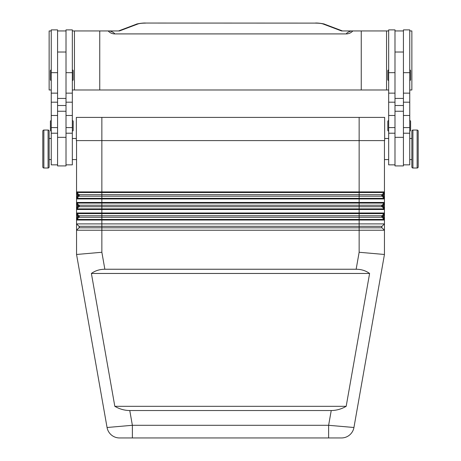 <?xml version="1.0" encoding="UTF-8"?>
<svg xmlns="http://www.w3.org/2000/svg" width="461" height="461" viewBox="0 0 461 461"><rect width="100%" height="100%" fill="white"/><g stroke="black" fill="none" stroke-linecap="round" stroke-linejoin="round"><path stroke-width="0.69" d="M381.72 195.429A1.055 1.055 0 0 1 382.031 194.686L384.197 192.514L383.604 194.306L383.604 196.559L384.445 196.559L384.445 194.306L384.445 202.46A0.841 0.841 0 0 1 384.197 203.059L383.604 204.851L383.604 207.104L384.445 207.104L384.445 202.46L359.142 202.46L359.142 203.059L384.197 203.059L382.031 205.231L78.969 205.231L76.803 203.059L77.396 204.851L76.555 204.851L76.555 207.104L76.555 198.945L384.445 198.945A0.841 0.841 0 0 0 384.197 198.345L383.604 196.559L382.624 195.579L382.031 196.179A1.055 1.055 0 0 1 381.72 195.429M384.382 198.622A0.841 0.841 0 0 0 384.197 198.345L76.803 198.345A0.841 0.841 0 0 0 76.555 198.945L76.555 196.559L77.396 196.559L76.803 198.345L78.969 196.179A1.055 1.055 0 0 0 78.969 194.686L76.803 192.514L77.396 194.306L76.555 194.306L76.555 196.559L76.555 140.599M384.382 219.707A0.841 0.841 0 0 0 384.197 219.436L382.031 217.264L101.858 217.264L101.858 219.436L76.803 219.436L78.969 217.264A1.055 1.055 0 0 0 78.969 215.771L78.376 216.37L77.396 215.391L77.396 217.644L76.803 219.436L78.969 217.264L78.376 216.67L77.396 217.644L76.555 217.644L76.555 220.03L101.858 220.03L101.858 219.436L359.142 219.436L359.142 220.03L384.445 220.03A0.841 0.841 0 0 0 384.197 219.436L359.142 219.436L359.142 209.49L384.445 209.49A0.841 0.841 0 0 0 384.197 208.891L382.031 206.718A1.055 1.055 0 0 1 382.031 205.231L382.624 205.825L383.604 204.851L384.445 204.851L384.445 213.005A0.841 0.841 0 0 1 384.197 213.604L383.604 215.391L383.604 217.644L384.445 217.644L384.445 213.005L101.858 213.005L101.858 213.604L384.197 213.604L382.031 215.771L78.969 215.771L76.803 213.604L77.396 215.391L76.555 215.391L76.555 217.644L76.555 209.49L359.142 209.49L359.142 208.891L101.858 208.891L101.858 213.005L76.555 213.005A0.841 0.841 0 0 0 76.618 213.328A0.841 0.841 0 0 1 76.555 213.005M79.28 205.975A1.055 1.055 0 0 0 78.969 205.231L77.396 207.104L76.803 208.891L78.969 206.718A1.055 1.055 0 0 0 79.28 205.975M384.197 219.436L383.604 217.644L382.624 216.67L382.031 217.264A1.055 1.055 0 0 1 382.031 215.771L382.624 216.37L383.604 215.391L384.445 215.391L384.445 254.478L353.939 427.497L384.445 254.478L359.142 252.265L356.146 269.241C361.291 269.282 365.78 270.688 369.607 273.459L346.182 406.32C341.376 409.091 336.392 410.497 331.234 410.532L129.766 410.532C124.608 410.497 119.624 409.091 114.818 406.32L91.393 273.459C95.22 270.688 99.709 269.282 104.854 269.241L356.146 269.241M76.555 230.229L78.969 227.809L76.555 230.229L78.969 227.809L76.555 230.229L384.445 230.229L382.031 227.809A1.055 1.055 0 0 1 382.031 226.316L384.445 223.902L76.555 223.902L76.555 254.478L107.061 427.497L132.37 425.296L129.766 410.532M104.854 269.241L101.858 252.265L101.858 227.809L78.969 227.809A1.055 1.055 0 0 0 78.969 226.316L76.555 223.902L76.555 220.03A0.841 0.841 0 0 1 76.803 219.436A0.841 0.841 0 0 0 76.618 219.707M331.234 410.532L328.63 425.296L328.63 437.95L335.942 437.95L119.52 437.95L132.37 437.95L132.37 425.296L328.63 425.296L353.939 427.497A12.654 12.654 0 0 1 341.48 437.95L335.942 437.95L341.48 437.95A12.654 12.654 0 0 0 349.611 434.988A12.654 12.654 0 0 1 341.48 437.95A12.654 12.654 0 0 0 353.939 427.497A12.654 12.654 0 0 1 349.611 434.988M384.382 209.167A0.841 0.841 0 0 0 384.197 208.891L359.142 208.891L359.142 206.718L101.858 206.718L101.858 208.891L76.803 208.891A0.841 0.841 0 0 0 76.555 209.49L76.555 207.104L77.396 207.104L77.396 204.851L78.376 205.825M384.197 208.891L383.604 207.104L382.624 206.125L382.031 206.718L359.142 206.718L359.142 203.059L101.858 203.059L101.858 202.46L76.555 202.46A0.841 0.841 0 0 0 76.618 202.782A0.841 0.841 0 0 1 76.555 202.46M384.445 140.599L384.445 194.306L383.604 194.306L382.624 195.28L382.031 194.686L78.969 194.686L77.396 196.559L77.396 194.306L78.376 195.28M101.858 252.265L76.555 254.478M411.863 159.581L409.754 159.581M409.754 138.49L411.863 138.49M412.918 168.017A1.055 1.055 0 0 1 411.863 166.963L411.863 131.108A1.055 1.055 0 0 1 412.918 130.054L417.136 130.054A1.055 1.055 0 0 1 418.19 131.108L418.19 166.963A1.055 1.055 0 0 1 417.136 168.017L412.918 168.017L412.918 130.054M418.19 166.963L418.19 131.108M403.427 164.854L409.754 164.854L409.754 29.884L403.427 29.884L403.427 98.424L394.991 98.424L394.991 165.908L403.427 165.908L403.427 98.424M388.663 159.581L384.445 159.581M384.658 138.49L388.663 138.49M394.991 164.854L388.663 164.854L388.663 29.884L394.991 29.884L394.991 98.424M388.663 80.496A0.841 0.841 0 0 1 387.822 79.655L387.822 70.798A0.841 0.841 0 0 1 388.663 69.951M409.754 69.951A0.841 0.841 0 0 1 410.595 70.798L410.595 79.655A0.841 0.841 0 0 1 409.754 80.496M388.663 131.108A0.841 0.841 0 0 1 387.822 130.267L387.822 121.41A0.841 0.841 0 0 1 388.663 120.569M409.754 120.569A0.841 0.841 0 0 1 410.595 121.41L410.595 130.267A0.841 0.841 0 0 1 409.754 131.108M49.137 159.581L51.246 159.581M51.246 138.49L49.137 138.49M48.082 168.017A1.055 1.055 0 0 0 49.137 166.963L49.137 131.108A1.055 1.055 0 0 0 48.082 130.054L43.864 130.054A1.055 1.055 0 0 0 42.81 131.108L42.81 166.963A1.055 1.055 0 0 0 43.864 168.017L48.082 168.017L48.082 130.054M57.573 164.854L51.246 164.854L51.246 29.884L57.573 29.884L57.573 105.517L66.009 105.517L66.009 165.908L57.573 165.908L57.573 105.517M72.337 159.581L76.555 159.581M76.342 138.49L72.337 138.49M66.009 164.854L72.337 164.854L72.337 29.884L66.009 29.884L66.009 105.517M72.337 80.496A0.841 0.841 0 0 0 73.178 79.655L73.178 70.798A0.841 0.841 0 0 0 72.337 69.951M51.246 69.951A0.841 0.841 0 0 0 50.405 70.798L50.405 79.655A0.841 0.841 0 0 0 51.246 80.496M72.337 131.108A0.841 0.841 0 0 0 73.178 130.267L73.178 121.41A0.841 0.841 0 0 0 72.337 120.569M51.246 120.569A0.841 0.841 0 0 0 50.405 121.41L50.405 130.267A0.841 0.841 0 0 0 51.246 131.108M317.18 89.987L321.179 89.987M139.821 89.987L143.82 89.987M226.501 89.987L234.499 89.987M72.337 89.987L388.663 89.987M409.754 89.987L411.863 89.987L411.863 30.939L409.754 30.939M51.246 89.987L49.137 89.987L49.137 30.939L51.246 30.939M145.636 23.05L315.364 23.113L145.636 23.05C143.112 22.791 136.202 23.932 136.45 24.185A4.218 3.774 69.3 0 1 137.943 23.972C139.55 23.425 142.115 23.142 145.636 23.113M315.364 23.113C318.885 23.142 321.45 23.425 323.057 23.972A4.218 3.774 -69.3 0 1 324.55 24.179L342.431 30.939L341.492 30.939L351.351 30.939C348.418 31.855 346.73 32.846 346.28 33.912L114.72 33.912C114.27 32.846 112.582 31.855 109.649 30.939L119.508 30.939L118.569 30.939L136.45 24.179M346.28 33.912C348.873 33.86 351.052 32.864 352.815 30.939L351.351 30.939M109.649 30.939L108.185 30.939C109.937 32.864 112.115 33.855 114.72 33.912M361.251 89.987L361.251 30.939L352.815 30.939M99.749 89.987L99.749 30.939L108.185 30.939M74.446 89.987L74.446 30.939L99.749 30.939M72.337 30.939L74.446 30.939M388.663 30.939L361.251 30.939M386.554 89.987L386.554 30.939M57.573 30.939L66.009 30.939M76.342 117.405L76.342 140.599L384.658 140.599L384.658 117.405L76.342 117.405M403.427 30.939L394.991 30.939M410.595 130.267L410.595 121.41M410.595 79.655L410.595 70.798M111.389 434.988A12.654 12.654 0 0 0 119.52 437.95A12.654 12.654 0 0 1 111.389 434.988A12.654 12.654 0 0 0 119.52 437.95L119.52 437.95A12.654 12.654 0 0 1 107.061 427.497A12.654 12.654 0 0 0 111.389 434.988A12.654 12.654 0 0 1 107.061 427.497M346.182 406.32L114.818 406.32M369.607 273.459L91.393 273.459M384.382 192.243A0.841 0.841 0 0 1 384.197 192.514A0.841 0.841 0 0 0 384.445 191.92A0.841 0.841 0 0 1 384.382 192.243M76.803 192.514A0.841 0.841 0 0 1 76.555 191.92A0.841 0.841 0 0 0 76.803 192.514L384.197 192.514M76.618 198.622A0.841 0.841 0 0 1 76.803 198.345L78.969 196.179L78.376 195.579M384.197 198.345L382.031 196.179L78.969 196.179M76.803 203.059A0.841 0.841 0 0 1 76.618 202.782A0.841 0.841 0 0 0 76.803 203.059L101.858 203.059L101.858 206.718L78.969 206.718L78.376 206.125M76.618 209.167A0.841 0.841 0 0 1 76.803 208.891L78.969 206.718M76.803 213.604A0.841 0.841 0 0 1 76.618 213.328A0.841 0.841 0 0 0 76.803 213.604L101.858 213.604L101.858 217.264L78.969 217.264M359.142 252.265L359.142 227.809L101.858 227.809L101.858 226.316L78.969 226.316L76.555 223.902M359.142 195.429L359.142 191.92L101.858 191.92L101.858 202.46L359.142 202.46L359.142 195.429M382.031 226.316L101.858 226.316L101.858 220.03L359.142 220.03L359.142 227.809L382.031 227.809M384.445 213.005A0.841 0.841 0 0 1 384.197 213.604M384.445 202.46A0.841 0.841 0 0 1 384.197 203.059M417.136 168.017L417.136 130.054M57.573 72.677L51.246 72.677M72.337 72.677L66.009 72.677M323.057 23.972L341.492 30.939M119.508 30.939L137.943 23.972M57.573 111.251L66.009 111.251M57.573 137.326L66.009 137.326M72.337 127.593L66.009 127.593M72.337 115.486L66.009 115.486M72.337 102.198L66.009 102.198M57.573 127.593L51.246 127.593M57.573 115.486L51.246 115.486M57.573 102.198L51.246 102.198M43.864 168.017L43.864 130.054M403.427 105.517L394.991 105.517M403.427 111.251L394.991 111.251M403.427 137.326L394.991 137.326M388.663 127.593L394.991 127.593M388.663 115.486L394.991 115.486M388.663 102.198L394.991 102.198M388.663 72.677L394.991 72.677M403.427 127.593L409.754 127.593M403.427 115.486L409.754 115.486M403.427 102.198L409.754 102.198M403.427 72.677L409.754 72.677M384.445 191.92L359.142 191.92L359.142 117.405M101.858 117.405L101.858 191.92L76.555 191.92M382.624 195.579L382.624 195.28M382.624 206.125L382.624 205.825M382.624 216.67L382.624 216.37M78.376 216.37L78.376 216.67M57.573 93.151L51.246 93.151M57.573 133.217L51.246 133.217M72.337 93.151L66.009 93.151M72.337 133.217L66.009 133.217M57.573 52.03L66.009 52.03M324.55 24.185C324.798 23.932 317.888 22.791 315.364 23.05M66.009 98.424L57.573 98.424M403.427 52.03L394.991 52.03M388.663 133.217L394.991 133.217M388.663 93.151L394.991 93.151M403.427 133.217L409.754 133.217M403.427 93.151L409.754 93.151"/></g></svg>
